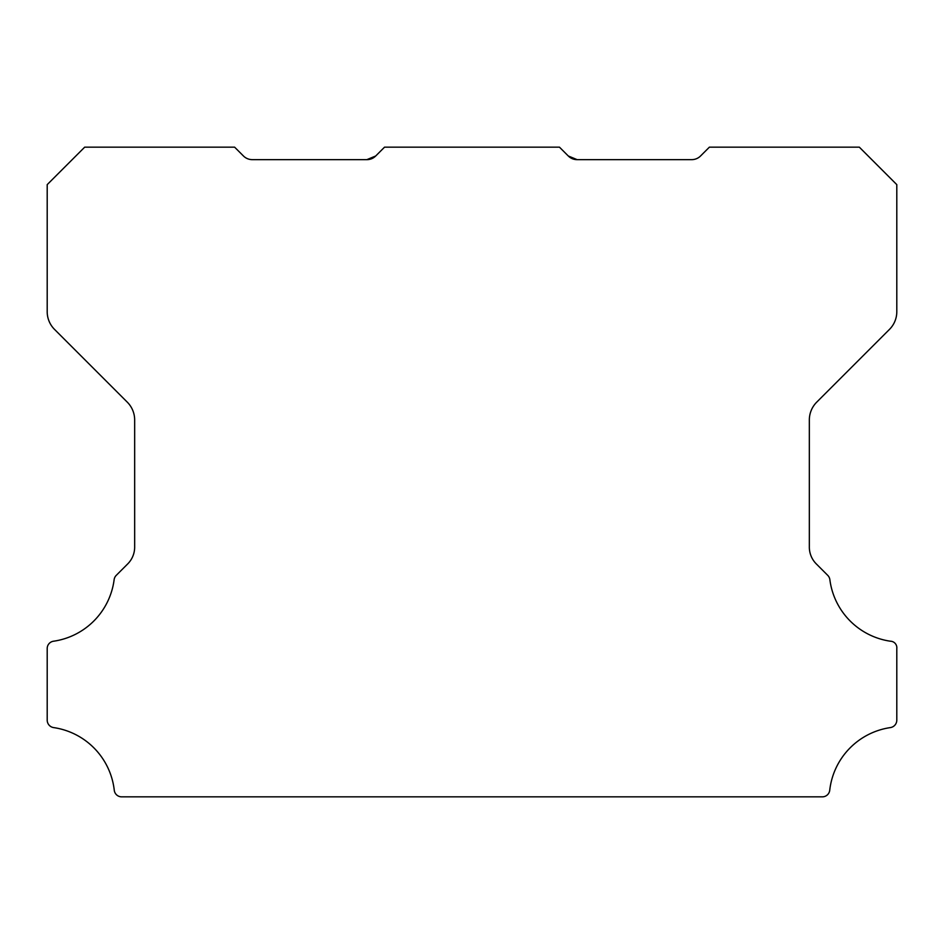 <?xml version="1.0" encoding="UTF-8"?>
<svg xmlns="http://www.w3.org/2000/svg" width="944" height="944" viewBox="0 0 944 944"><rect width="100%" height="100%" fill="white"/><g stroke="black" fill="none" stroke-linecap="round" stroke-linejoin="round"><path stroke-width="1.42" d="M568.288 155.984L577.126 159.642L568.288 155.984L577.126 159.642L568.288 155.984L577.126 159.642L568.288 155.984L577.126 159.642L568.288 155.984L577.126 159.642L568.288 155.984L577.126 159.642L568.288 155.984L577.126 159.642L568.288 155.984L577.126 159.642L568.288 155.984L577.126 159.642L568.288 155.984L577.126 159.642L691.716 159.642A12.496 12.496 0 0 0 700.554 155.984L709.392 147.158L859.323 147.158L896.8 184.635L896.8 311.721A24.992 24.992 0 0 1 889.484 329.385L816.654 402.215A25.252 25.252 0 0 0 809.338 419.879L809.338 546.611A23.824 23.824 0 0 0 816.666 564.276L827.746 575.356A7.493 7.493 0 0 1 829.87 579.699A71.425 71.425 0 0 0 890.393 641.212A6.584 6.584 0 0 1 896.8 648.634L896.8 720.166A7.54 7.54 0 0 1 890.393 727.588A71.449 71.449 0 0 0 829.741 790.199A7.434 7.434 0 0 1 822.295 796.842L121.705 796.842A7.434 7.434 0 0 1 114.259 790.199A71.449 71.449 0 0 0 53.607 727.588A7.54 7.54 0 0 1 47.2 720.166L47.2 648.634A7.363 7.363 0 0 1 53.607 641.212A71.425 71.425 0 0 0 114.13 579.699A7.493 7.493 0 0 1 116.254 575.356L127.346 564.276A23.824 23.824 0 0 0 134.662 546.611L134.662 419.879A25.252 25.252 0 0 0 127.346 402.215L54.516 329.385A24.992 24.992 0 0 1 47.2 311.721L47.2 184.635L84.689 147.158L234.608 147.158L243.446 155.984A12.496 12.496 0 0 0 252.284 159.642L366.874 159.642L375.712 155.984A12.272 12.272 0 0 1 366.874 159.642L375.712 155.984L384.538 147.158L559.462 147.158L568.288 155.984A12.272 12.272 0 0 0 577.126 159.642L568.288 155.984L577.126 159.642L568.288 155.984L577.126 159.642L568.288 155.984L577.126 159.642L568.288 155.984L577.126 159.642L568.288 155.984L573.032 158.97"/></g></svg>
